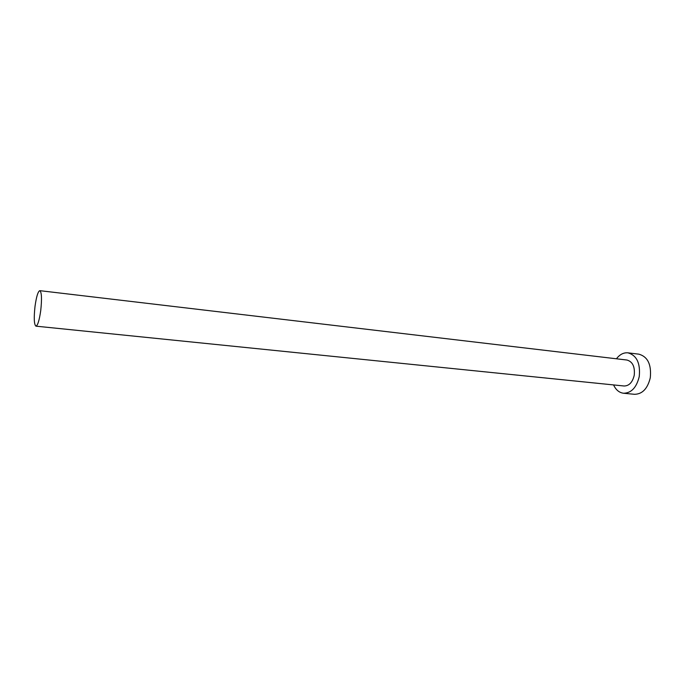 <?xml version="1.0" encoding="UTF-8"?>
<svg xmlns="http://www.w3.org/2000/svg" width="685" height="685" viewBox="0 0 685 685"><rect width="100%" height="100%" fill="white"/><g stroke="black" fill="none" stroke-linecap="round" stroke-linejoin="round"><path stroke-width="1.03" d="M35.021 306.341C33.77 317.951 34.079 324.553 35.937 326.163C37.726 325.546 39.328 320.34 40.74 310.536C41.982 298.814 41.682 292.195 39.833 290.663C38.009 291.348 36.399 296.579 35.021 306.341M35.937 326.163L624.095 385.998C629.13 385.92 632.503 382.35 634.233 375.286C635.063 366.74 632.64 361.654 626.946 360.027L39.833 290.663M613.572 384.927C615.883 389.893 619.197 392.668 623.521 393.241C631.313 393.113 636.553 387.556 639.242 376.587C640.526 363.29 636.767 355.369 627.957 352.835C623.624 352.45 619.779 354.436 616.44 358.786M623.521 393.241L634.481 394.303C642.324 394.183 647.599 388.678 650.288 377.786C651.563 364.583 647.77 356.714 638.891 354.171L627.957 352.835"/></g></svg>
